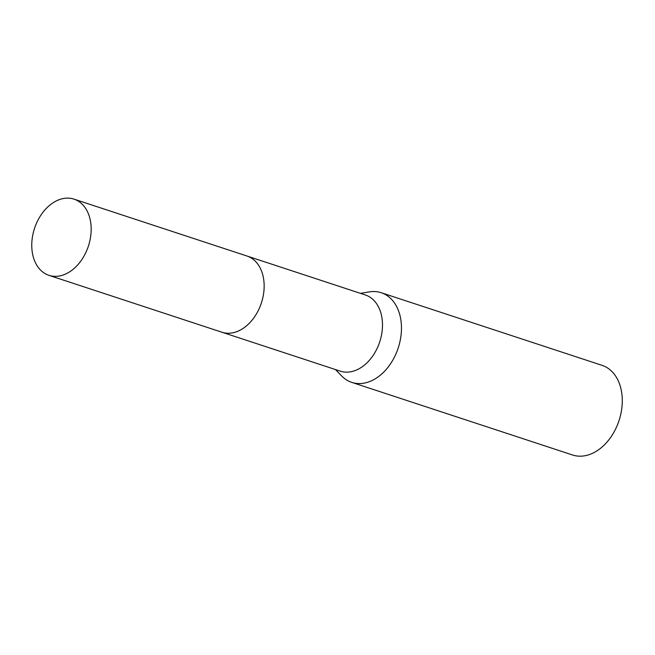 <?xml version="1.0" encoding="UTF-8"?>
<svg xmlns="http://www.w3.org/2000/svg" width="655" height="655" viewBox="0 0 655 655"><rect width="100%" height="100%" fill="white"/><g stroke="black" fill="none" stroke-linecap="round" stroke-linejoin="round"><path stroke-width="0.98" d="M222.291 332.339L340.248 371.131A40.102 28.361 -71.8 0 0 360.397 367.979A40.102 28.361 -71.8 0 0 382.373 328.401A40.102 28.361 -71.8 0 0 365.302 294.938L247.353 256.146M335.434 369.551L341.705 375.995A47.185 33.364 -71.8 0 0 351.768 382.373A47.185 33.364 -71.8 0 0 375.471 378.664A47.185 33.364 -71.8 0 0 401.335 332.093A47.185 33.364 -71.8 0 0 381.251 292.728A47.185 33.364 -71.8 0 0 369.363 291.893L360.487 293.358M351.768 382.373L572.585 454.996A47.185 33.364 -71.8 0 0 596.287 451.279A47.185 33.364 -71.8 0 0 619.024 420.592A47.185 33.364 -71.8 0 0 602.068 365.343L381.251 292.728M90.185 219.654A40.111 28.361 -71.8 0 0 73.999 199.136A40.111 28.361 -71.8 0 0 42.387 213.047A40.111 28.361 -71.8 0 0 32.75 254.82A40.111 28.361 -71.8 0 0 48.937 275.337A40.111 28.361 -71.8 0 0 80.549 261.419A40.111 28.361 -71.8 0 0 90.185 219.654M48.937 275.337L221.914 332.224A40.111 28.361 -71.8 0 0 253.526 318.305A40.111 28.361 -71.8 0 0 263.163 276.541A40.111 28.361 -71.8 0 0 246.976 256.015L73.999 199.136"/></g></svg>
